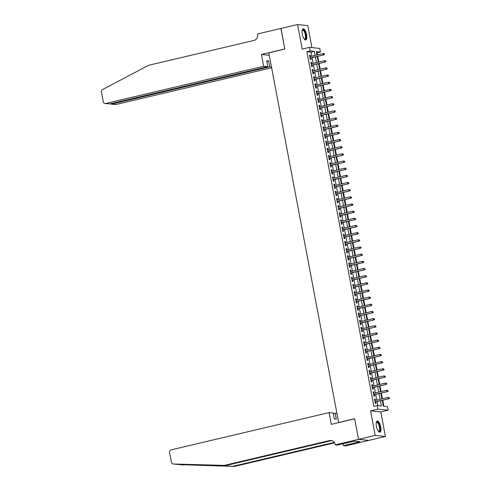 <?xml version="1.0" encoding="UTF-8"?>
<svg xmlns="http://www.w3.org/2000/svg" width="491" height="491" viewBox="0 0 491 491"><rect width="100%" height="100%" fill="white"/><g stroke="black" fill="none" stroke-linecap="round" stroke-linejoin="round"><path stroke-width="0.74" d="M380.703 426.839A5.726 2.062 76.7 0 0 377.235 421.045A5.726 2.062 76.7 0 0 376.401 426.397A5.726 2.062 76.7 0 0 379.862 432.19A5.726 2.062 76.7 0 0 380.703 426.839M306.587 34.609A5.726 2.062 76.7 0 0 303.125 28.816A5.726 2.062 76.7 0 0 302.284 34.167A5.726 2.062 76.7 0 0 305.752 39.961A5.726 2.062 76.7 0 0 306.587 34.609M382.188 400.325L383.293 406.18L387.43 406.603L388.111 410.188L377.904 409.138L377.223 405.56L381.366 405.983L380.378 400.754M358.547 439.371L354.668 418.848L331.339 424.347L329.117 412.6L171.144 449.854A2.203 2.038 -84.1 0 0 169.548 452.475L171.396 462.258A2.203 2.038 -84.1 0 0 173.311 463.983L224.215 465.4L329.529 440.568A5.137 4.757 95.9 0 1 331.002 440.47A5.137 4.757 95.9 0 1 335.144 444.478L335.218 444.877L358.547 439.371L368.753 440.421L385.41 436.456L380.777 411.918L388.111 410.188M311.938 47.602L307.783 25.6L297.571 24.55L302.21 49.088L309.545 47.357L319.751 48.406L320.427 51.985L316.29 51.561L316.94 55.004M317.493 54.875L317.094 52.77L320.427 51.985M383.882 406.241L382.741 400.196M382.464 398.747L381.384 393.033M381.114 391.585L380.034 385.871M379.758 384.416L378.678 378.702M378.408 377.254L377.327 371.54M377.051 370.091L375.971 364.377M375.695 362.929L374.621 357.215M374.345 355.76L373.264 350.046M372.988 348.598L371.908 342.884M371.638 341.435L370.558 335.721M370.282 334.273L369.201 328.559M368.931 327.104L367.851 321.39M367.575 319.942L366.495 314.228M366.225 312.779L365.144 307.065M364.868 305.617L363.788 299.903M363.512 298.448L362.438 292.734M362.162 291.286L361.081 285.572M360.805 284.123L359.725 278.409M359.455 276.961L358.375 271.247M358.099 269.792L357.018 264.078M356.748 262.63L355.668 256.916M355.392 255.467L354.312 249.753M354.042 248.305L352.961 242.591M352.685 241.136L351.605 235.422M351.329 233.974L350.255 228.26M349.979 226.811L348.898 221.097M348.622 219.643L347.542 213.935M347.272 212.48L346.192 206.766M345.916 205.318L344.835 199.604M344.565 198.155L343.485 192.441M343.209 190.987L342.129 185.279M341.859 183.824L340.779 178.11M340.502 176.662L339.422 170.948M339.146 169.499L338.072 163.785M337.796 162.331L336.716 156.623M336.439 155.168L335.359 149.454M335.089 148.006L334.009 142.292M333.733 140.843L332.653 135.129M332.382 133.675L331.302 127.961M331.026 126.512L329.946 120.798M329.676 119.35L328.596 113.636M328.319 112.187L327.239 106.473M326.963 105.019L325.889 99.305M325.613 97.856L324.533 92.142M324.256 90.694L323.176 84.98M322.906 83.531L321.826 77.817M321.55 76.363L320.47 70.649M320.2 69.2L319.119 63.486M318.843 62.038L317.763 56.324M368.747 440.384L358.54 439.335L375.204 435.407L385.41 436.456M358.54 439.335L354.649 418.743L338.655 422.512L268.804 52.85L284.798 49.075L280.907 28.478L297.571 24.55M375.406 400.411L375.161 399.097L374.473 399.03L375.284 403.326L375.971 403.399L375.683 401.859M374.056 393.248L373.804 391.935L373.117 391.861L373.927 396.163L374.621 396.231L374.326 394.696M372.7 386.086L372.454 384.772L371.761 384.698L372.577 389.001L373.264 389.068L372.976 387.534M371.349 378.917L371.098 377.604L370.41 377.536L371.221 381.832L371.914 381.906L371.619 380.372M369.993 371.755L369.748 370.441L369.054 370.374L369.87 374.67L370.558 374.743L370.269 373.203M368.643 364.592L368.391 363.279L367.704 363.205L368.514 367.507L369.201 367.575L368.913 366.041M367.286 357.43L367.041 356.116L366.347 356.043L367.164 360.345L367.851 360.412L367.563 358.878M365.93 350.261L365.685 348.948L364.997 348.88L365.807 353.176L366.495 353.25L366.206 351.716M364.58 343.099L364.328 341.785L363.641 341.718L364.451 346.014L365.144 346.087L364.856 344.547M363.223 335.936L362.978 334.623L362.29 334.549L363.101 338.851L363.788 338.919L363.5 337.385M361.873 328.774L361.622 327.46L360.934 327.387L361.744 331.689L362.438 331.756L362.143 330.222M360.517 321.605L360.271 320.292L359.578 320.224L360.394 324.52L361.081 324.594L360.793 323.06M359.167 314.443L358.915 313.129L358.227 313.062L359.038 317.358L359.731 317.432L359.437 315.891M357.81 307.28L357.565 305.967L356.871 305.893L357.687 310.195L358.375 310.263L358.086 308.729M356.46 300.111L356.208 298.804L355.521 298.731L356.331 303.027L357.018 303.1L356.73 301.566M355.103 292.949L354.858 291.636L354.164 291.568L354.981 295.864L355.668 295.938L355.38 294.404M353.747 285.787L353.502 284.473L352.814 284.406L353.624 288.702L354.312 288.776L354.023 287.235M352.397 278.624L352.145 277.311L351.458 277.237L352.268 281.539L352.961 281.607L352.673 280.073M351.04 271.455L350.795 270.148L350.108 270.075L350.918 274.371L351.605 274.444L351.317 272.91M349.69 264.293L349.439 262.98L348.751 262.912L349.561 267.208L350.255 267.282L349.96 265.748M348.334 257.131L348.088 255.817L347.395 255.75L348.211 260.046L348.898 260.113L348.61 258.579M346.984 249.968L346.732 248.655L346.045 248.581L346.855 252.883L347.548 252.951L347.254 251.417M345.627 242.8L345.382 241.492L344.688 241.419L345.504 245.715L346.192 245.788L345.903 244.254M344.277 235.637L344.025 234.324L343.338 234.256L344.148 238.552L344.835 238.626L344.547 237.092M342.921 228.475L342.675 227.161L341.982 227.094L342.798 231.39L343.485 231.457L343.197 229.923M341.564 221.312L341.319 219.999L340.631 219.925L341.441 224.227L342.129 224.295L341.84 222.761M340.214 214.144L339.962 212.836L339.275 212.763L340.085 217.059L340.779 217.132L340.49 215.598M338.858 206.981L338.612 205.668L337.925 205.6L338.735 209.896L339.422 209.97L339.134 208.43M337.507 199.819L337.256 198.505L336.568 198.438L337.378 202.734L338.072 202.801L337.777 201.267M336.151 192.656L335.905 191.343L335.212 191.269L336.028 195.571L336.716 195.639L336.427 194.105M334.801 185.488L334.549 184.18L333.862 184.107L334.672 188.403L335.365 188.476L335.071 186.942M333.444 178.325L333.199 177.012L332.505 176.944L333.321 181.24L334.009 181.314L333.72 179.774M332.094 171.163L331.842 169.849L331.155 169.782L331.965 174.078L332.653 174.145L332.364 172.611M330.738 164L330.492 162.687L329.799 162.613L330.615 166.915L331.302 166.983L331.014 165.449M329.381 156.832L329.136 155.524L328.448 155.451L329.258 159.747L329.946 159.82L329.657 158.286M328.031 149.669L327.779 148.356L327.092 148.288L327.902 152.584L328.596 152.658L328.307 151.118M326.675 142.507L326.429 141.193L325.742 141.126L326.552 145.422L327.239 145.489L326.951 143.955M325.324 135.344L325.073 134.031L324.385 133.957L325.195 138.259L325.889 138.327L325.594 136.793M323.968 128.176L323.722 126.868L323.029 126.795L323.845 131.091L324.533 131.165L324.244 129.63M322.618 121.013L322.366 119.7L321.679 119.632L322.489 123.928L323.182 124.002L322.888 122.462M321.261 113.851L321.016 112.537L320.322 112.47L321.139 116.766L321.826 116.833L321.537 115.299M319.911 106.688L319.659 105.375L318.972 105.301L319.782 109.603L320.47 109.671L320.181 108.137M318.555 99.52L318.309 98.212L317.616 98.139L318.432 102.435L319.119 102.509L318.831 100.974M317.198 92.357L316.953 91.044L316.265 90.976L317.076 95.272L317.763 95.346L317.474 93.806M315.848 85.195L315.596 83.881L314.909 83.814L315.719 88.11L316.413 88.177L316.124 86.643M314.492 78.032L314.246 76.719L313.559 76.645L314.369 80.947L315.056 81.015L314.768 79.481M313.141 70.864L312.89 69.556L312.202 69.483L313.012 73.779L313.706 73.853L313.411 72.318M311.785 63.701L311.54 62.388L310.846 62.32L311.662 66.616L312.35 66.69L312.061 65.15M317.094 52.77L316.505 52.715M311.791 56.219L311.024 52.15L306.887 51.727L373.89 406.345L377.223 405.56M377.812 405.621L377.045 401.54M376.769 400.091L375.689 394.377M375.412 392.929L374.332 387.215M374.062 385.76L372.982 380.046M372.706 378.598L371.626 372.884M371.356 371.435L370.275 365.721M369.999 364.273L368.919 358.559M368.649 357.104L367.569 351.39M367.293 349.942L366.212 344.228M365.936 342.779L364.862 337.065M364.586 335.617L363.506 329.903M363.23 328.448L362.149 322.734M361.879 321.286L360.799 315.572M360.523 314.123L359.443 308.409M359.173 306.955L358.092 301.247M357.816 299.792L356.736 294.078M356.466 292.63L355.386 286.916M355.11 285.467L354.029 279.753M353.753 278.299L352.679 272.591M352.403 271.136L351.323 265.422M351.047 263.974L349.966 258.26M349.696 256.811L348.616 251.097M348.34 249.643L347.26 243.935M346.99 242.48L345.91 236.766M345.633 235.318L344.553 229.604M344.283 228.155L343.203 222.441M342.927 220.987L341.846 215.273M341.57 213.824L340.496 208.11M340.22 206.662L339.14 200.948M338.864 199.499L337.783 193.785M337.513 192.331L336.433 186.617M336.157 185.168L335.077 179.454M334.807 178.006L333.727 172.292M333.45 170.843L332.37 165.129M332.1 163.675L331.02 157.961M330.744 156.512L329.664 150.798M329.387 149.35L328.313 143.636M328.037 142.187L326.957 136.473M326.681 135.019L325.601 129.305M325.33 127.856L324.25 122.142M323.974 120.694L322.894 114.98M322.624 113.531L321.544 107.817M321.267 106.363L320.187 100.649M319.917 99.2L318.837 93.486M318.561 92.038L317.481 86.324M317.204 84.875L316.13 79.161M315.854 77.707L314.774 71.993M314.498 70.544L313.418 64.83M313.148 63.382L312.067 57.668M310.435 56.539L310.183 55.225L309.496 55.152L310.306 59.454L310.999 59.521L310.705 57.987M338.655 422.512L338.986 422.548M380.777 411.918L370.57 410.869L375.204 435.407M370.57 410.869L377.904 409.138M306.887 51.727L310.22 50.941L309.545 47.357M317.211 56.453L318.291 62.167M318.567 63.615L319.647 69.329M319.917 70.784L320.997 76.498M321.274 77.946L322.354 83.66M322.63 85.109L323.704 90.823M323.98 92.271L325.06 97.985M325.337 99.44L326.417 105.154M326.687 106.602L327.767 112.316M328.043 113.765L329.123 119.479M329.393 120.927L330.474 126.641M330.75 128.096L331.83 133.81M332.1 135.258L333.18 140.972M333.457 142.421L334.537 148.135M334.813 149.583L335.887 155.297M336.163 156.752L337.243 162.466M337.52 163.914L338.6 169.628M338.87 171.077L339.95 176.791M340.226 178.239L341.306 183.953M341.576 185.408L342.657 191.122M342.933 192.57L344.013 198.284M344.283 199.733L345.363 205.447M345.639 206.901L346.72 212.609M346.996 214.064L348.07 219.778M348.346 221.226L349.426 226.94M349.702 228.389L350.783 234.103M351.053 235.557L352.133 241.265M352.409 242.72L353.489 248.434M353.759 249.882L354.84 255.596M355.116 257.045L356.196 262.759M356.466 264.213L357.546 269.921M357.822 271.376L358.903 277.09M359.173 278.538L360.253 284.252M360.529 285.701L361.609 291.415M361.885 292.869L362.966 298.583M363.236 300.032L364.316 305.746M364.592 307.194L365.672 312.908M365.942 314.357L367.023 320.071M367.299 321.525L368.379 327.239M368.649 328.688L369.729 334.402M370.005 335.85L371.086 341.564M371.356 343.013L372.436 348.727M372.712 350.181L373.792 355.895M374.068 357.344L375.149 363.058M375.419 364.506L376.499 370.22M376.775 371.669L377.855 377.383M378.125 378.837L379.205 384.551M379.482 386L380.562 391.714M380.832 393.162L381.912 398.876M315.124 55.434L314.357 51.365L310.22 50.941M380.102 399.306L379.021 393.592M378.745 392.137L377.665 386.429M377.395 384.975L376.315 379.261M376.038 377.812L374.958 372.098M374.688 370.65L373.608 364.936M373.332 363.481L372.252 357.773M371.982 356.319L370.901 350.605M370.625 349.156L369.545 343.442M369.269 341.994L368.195 336.28M367.919 334.825L366.838 329.117M366.562 327.663L365.482 321.949M365.212 320.5L364.132 314.786M363.856 313.338L362.775 307.624M362.505 306.169L361.425 300.455M361.149 299.007L360.069 293.293M359.799 291.844L358.718 286.13M358.442 284.682L357.362 278.968M357.086 277.513L356.012 271.799M355.736 270.351L354.655 264.637M354.379 263.188L353.299 257.474M353.029 256.026L351.949 250.312M351.673 248.857L350.592 243.143M350.322 241.695L349.242 235.981M348.966 234.532L347.886 228.818M347.616 227.37L346.536 221.656M346.259 220.201L345.179 214.487M344.903 213.039L343.829 207.325M343.553 205.876L342.473 200.162M342.196 198.714L341.116 193M340.846 191.545L339.766 185.831M339.49 184.383L338.409 178.669M338.139 177.22L337.059 171.506M336.783 170.058L335.703 164.344M335.433 162.889L334.353 157.175M334.076 155.727L332.996 150.013M332.72 148.564L331.646 142.85M331.37 141.402L330.29 135.688M330.013 134.233L328.933 128.519M328.663 127.071L327.583 121.357M327.307 119.908L326.227 114.194M325.956 112.746L324.876 107.032M324.6 105.577L323.52 99.863M323.25 98.415L322.17 92.701M321.893 91.252L320.813 85.538M320.537 84.09L319.463 78.376M319.187 76.921L318.107 71.207M317.83 69.759L316.75 64.045M316.48 62.596L315.4 56.882M311.024 52.15L314.357 51.365M309.539 55.379L310.183 55.225M310.889 62.541L311.54 62.388M312.245 69.704L312.89 69.556M313.596 76.872L314.246 76.719M314.952 84.035L315.596 83.881M316.308 91.197L316.953 91.044M317.659 98.36L318.309 98.212M319.015 105.528L319.659 105.375M320.365 112.691L321.016 112.537M321.722 119.853L322.366 119.7M323.072 127.016L323.722 126.868M324.428 134.184L325.073 134.031M325.779 141.347L326.429 141.193M327.135 148.509L327.779 148.356M328.491 155.672L329.136 155.524M329.842 162.84L330.492 162.687M331.198 170.003L331.842 169.849M332.548 177.165L333.199 177.012M333.905 184.328L334.549 184.18M335.255 191.496L335.905 191.343M336.611 198.659L337.256 198.505M337.961 205.821L338.612 205.668M339.318 212.984L339.962 212.836M340.674 220.152L341.319 219.999M342.024 227.315L342.675 227.161M343.381 234.477L344.025 234.324M344.731 241.646L345.382 241.492M346.087 248.808L346.732 248.655M347.438 255.971L348.088 255.817M348.794 263.133L349.439 262.98M350.144 270.302L350.795 270.148M351.501 277.464L352.145 277.311M352.857 284.627L353.502 284.473M354.207 291.789L354.858 291.636M355.564 298.958L356.208 298.804M356.914 306.12L357.565 305.967M358.27 313.283L358.915 313.129M359.621 320.445L360.271 320.292M360.977 327.614L361.622 327.46M362.327 334.776L362.978 334.623M363.684 341.939L364.328 341.785M365.04 349.101L365.685 348.948M366.39 356.27L367.041 356.116M367.747 363.432L368.391 363.279M369.097 370.595L369.748 370.441M370.453 377.757L371.098 377.604M371.804 384.926L372.454 384.772M373.16 392.088L373.804 391.935M374.51 399.251L375.161 399.097M310.06 58.141L323.882 54.882L310.03 57.981M324.305 54.348L324.17 53.636L324.305 54.348L323.385 54.832L323.139 53.544L309.784 56.692M323.882 54.882L324.582 54.378M324.17 53.636L323.139 53.544M302.18 30.233A4.953 1.78 -103.3 0 1 302.186 30.221A4.953 1.78 -103.3 0 1 305.058 32.259A4.953 1.78 -103.3 0 1 305.936 37.629A4.953 1.78 -103.3 0 1 304.285 39.12A4.953 1.78 -103.3 0 1 304.273 39.108M304.193 39.01A4.585 1.651 76.7 0 0 304.623 39.053A4.585 1.651 76.7 0 0 304.641 32.504A4.585 1.651 76.7 0 0 302.517 30.129A4.585 1.651 76.7 0 0 302.155 30.356M305.42 39.961A5.689 2.044 76.7 0 0 305.23 31.927A5.689 2.044 76.7 0 0 302.824 28.957M376.29 422.469A4.953 1.78 -103.3 0 1 376.296 422.45A4.953 1.78 -103.3 0 1 379.175 424.488A4.953 1.78 -103.3 0 1 380.046 429.858A4.953 1.78 -103.3 0 1 378.395 431.35A4.953 1.78 -103.3 0 1 378.383 431.337M378.309 431.239A4.585 1.651 76.7 0 0 378.739 431.288A4.585 1.651 76.7 0 0 378.751 424.733A4.585 1.651 76.7 0 0 376.628 422.358A4.585 1.651 76.7 0 0 376.266 422.585M379.531 432.197A5.689 2.044 76.7 0 0 379.34 424.156A5.689 2.044 76.7 0 0 376.935 421.186M263.673 66.217L105.694 103.478L109.818 103.896L267.798 66.641L263.673 66.217L261.451 54.47L284.78 48.971L281.012 28.453M109.818 103.896L105.062 103.515A2.203 2.038 -84.1 0 1 103.288 101.797L101.441 92.02A2.203 2.038 -84.1 0 1 102.57 89.571L148.613 65.291L253.927 40.452A5.137 4.757 -84.1 0 0 257.646 34.339L257.572 33.947L280.901 28.441M269.258 55.274L261.451 54.47M271.48 67.022L269.755 66.844L268.632 60.896L266.674 60.694L267.798 66.641M269.755 66.844L111.776 104.098L115.901 104.522A2.203 2.038 95.9 0 1 115.275 104.565L111.187 104.147L111.776 104.098L111.66 103.466M271.627 67.795L115.901 104.522M105.062 103.515A2.203 2.038 -84.1 0 0 105.694 103.478M268.632 60.896L266.791 61.332M110.426 103.754L111.187 104.147M178.233 464.4L232.912 466.297L334.254 442.397M224.215 465.4L177.349 464.4L173.176 463.977M329.117 412.6L333.242 413.023L334.371 418.97L336.329 419.173L335.206 413.226L333.364 413.655M335.206 413.226L336.93 413.404M232.912 466.297L234.422 466.45L334.543 442.839M331.75 440.611A5.137 4.757 95.9 0 0 331.038 440.722L225.725 465.56M179.485 464.615L234.422 466.45M335.218 444.877L337.219 445.079L354.588 441.133L359.915 441.679L343.424 445.718L345.425 445.92L368.753 440.421M343.043 443.704L343.424 445.718M357.786 441.458L357.914 442.152M311.411 65.303L325.232 62.044L311.38 65.143M325.662 61.516L325.527 60.798L325.662 61.516L324.735 61.995L324.496 60.706L311.141 63.855M325.232 62.044L325.938 61.541M325.527 60.798L324.496 60.706M312.767 72.472L326.589 69.206L312.736 72.306M327.012 68.679L326.877 67.961L327.012 68.679L326.092 69.157L325.846 67.868L312.491 71.017M326.589 69.206L327.288 68.709M326.877 67.961L325.846 67.868M314.117 79.634L327.939 76.375L314.093 79.474M328.369 75.841L328.233 75.129L328.369 75.841L327.448 76.32L327.202 75.031L313.847 78.179M327.939 76.375L328.645 75.872M328.233 75.129L327.202 75.031M315.474 86.797L329.295 83.538L315.443 86.637M329.719 83.01L329.584 82.292L329.719 83.01L328.798 83.488L328.553 82.2L315.197 85.348M329.295 83.538L329.995 83.034M329.584 82.292L328.553 82.2M316.83 93.959L330.652 90.7L316.799 93.799M331.075 90.172L330.94 89.454L331.075 90.172L330.155 90.651L329.909 89.362L316.554 92.511M330.652 90.7L331.351 90.197M330.94 89.454L329.909 89.362M318.18 101.128L332.002 97.862L318.15 100.962M332.432 97.335L332.297 96.617L332.432 97.335L331.505 97.813L331.265 96.524L317.91 99.673M332.002 97.862L332.708 97.365M332.297 96.617L331.265 96.524M319.537 108.29L333.358 105.031L319.506 108.13M333.782 104.497L333.647 103.785L333.782 104.497L332.861 104.976L332.616 103.687L319.26 106.835M333.358 105.031L334.058 104.528M333.647 103.785L332.616 103.687M320.887 115.453L334.709 112.194L320.856 115.293M335.138 111.666L335.003 110.948L335.138 111.666L334.211 112.144L333.972 110.856L320.617 114.004M334.709 112.194L335.414 111.69M335.003 110.948L333.972 110.856M322.243 122.615L336.065 119.356L322.213 122.455M336.488 118.828L336.353 118.11L336.488 118.828L335.568 119.307L335.322 118.018L321.967 121.167M336.065 119.356L336.765 118.853M336.353 118.11L335.322 118.018M323.594 129.784L337.415 126.518L323.563 129.618M337.845 125.991L337.71 125.273L337.845 125.991L336.918 126.469L336.679 125.18L323.323 128.329M337.415 126.518L338.121 126.021M337.71 125.273L336.679 125.18M324.95 136.946L338.772 133.687L324.919 136.786M339.195 133.153L339.06 132.441L339.195 133.153L338.274 133.632L338.029 132.343L324.674 135.498M338.772 133.687L339.471 133.184M339.06 132.441L338.029 132.343M326.3 144.109L340.122 140.849L326.276 143.949M340.551 140.322L340.416 139.604L340.551 140.322L339.631 140.8L339.385 139.512L326.03 142.66M340.122 140.849L340.828 140.346M340.416 139.604L339.385 139.512M327.657 151.271L341.478 148.012L327.626 151.111M341.902 147.484L341.767 146.766L341.902 147.484L340.981 147.963L340.736 146.674L327.38 149.823M341.478 148.012L342.178 147.509M341.767 146.766L340.736 146.674M329.013 158.44L342.835 155.181L328.982 158.274M343.258 154.647L343.123 153.929L343.258 154.647L342.337 155.125L342.092 153.836L328.737 156.985M342.835 155.181L343.534 154.677M343.123 153.929L342.092 153.836M330.363 165.602L344.185 162.343L330.333 165.442M344.614 161.809L344.479 161.097L344.614 161.809L343.688 162.288L343.448 160.999L330.093 164.154M344.185 162.343L344.891 161.84M344.479 161.097L343.448 160.999M331.72 172.764L345.541 169.505L331.689 172.605M345.965 168.978L345.83 168.26L345.965 168.978L345.044 169.456L344.799 168.168L331.443 171.316M345.541 169.505L346.241 169.002M345.83 168.26L344.799 168.168M333.07 179.927L346.892 176.668L333.039 179.767M347.321 176.14L347.186 175.422L347.321 176.14L346.394 176.619L346.155 175.33L332.8 178.479M346.892 176.668L347.597 176.165M347.186 175.422L346.155 175.33M334.426 187.096L348.248 183.837L334.396 186.93M348.671 183.303L348.536 182.584L348.671 183.303L347.751 183.781L347.505 182.492L334.15 185.641M348.248 183.837L348.948 183.333M348.536 182.584L347.505 182.492M335.776 194.258L349.598 190.999L335.746 194.098M350.028 190.465L349.893 189.753L350.028 190.465L349.101 190.944L348.862 189.655L335.506 192.81M349.598 190.999L350.304 190.496M349.893 189.753L348.862 189.655M337.133 201.42L350.955 198.161L337.102 201.261M351.378 197.634L351.243 196.916L351.378 197.634L350.457 198.112L350.212 196.823L336.857 199.972M350.955 198.161L351.654 197.658M351.243 196.916L350.212 196.823M338.483 208.583L352.305 205.324L338.459 208.423M352.734 204.796L352.599 204.078L352.734 204.796L351.814 205.275L351.568 203.986L338.213 207.134M352.305 205.324L353.011 204.821M352.599 204.078L351.568 203.986M339.84 215.752L353.661 212.493L339.809 215.586M354.085 211.959L353.95 211.24L354.085 211.959L353.164 212.437L352.919 211.148L339.563 214.297M353.661 212.493L354.361 211.989M353.95 211.24L352.919 211.148M341.196 222.914L355.018 219.655L341.165 222.754M355.441 219.121L355.306 218.409L355.441 219.121L354.52 219.6L354.275 218.311L340.92 221.466M355.018 219.655L355.717 219.152M355.306 218.409L354.275 218.311M342.546 230.076L356.368 226.817L342.515 229.917M356.797 226.29L356.656 225.572L356.797 226.29L355.871 226.768L355.631 225.479L342.27 228.628M356.368 226.817L357.074 226.314M356.656 225.572L355.631 225.479M343.903 237.239L357.724 233.98L343.872 237.079M358.148 233.452L358.013 232.734L358.148 233.452L357.227 233.931L356.982 232.642L343.626 235.79M357.724 233.98L358.424 233.477M358.013 232.734L356.982 232.642M345.253 244.408L359.074 241.149L345.222 244.242M359.504 240.615L359.369 239.896L359.504 240.615L358.577 241.093L358.338 239.804L344.983 242.953M359.074 241.149L359.78 240.645M359.369 239.896L358.338 239.804M346.609 251.57L360.431 248.311L346.578 251.41M360.854 247.777L360.719 247.065L360.854 247.777L359.934 248.262L359.688 246.967L346.333 250.122M360.431 248.311L361.13 247.808M360.719 247.065L359.688 246.967M347.959 258.732L361.781 255.473L347.929 258.573M362.211 254.946L362.076 254.228L362.211 254.946L361.284 255.424L361.045 254.135L347.689 257.284M361.781 255.473L362.487 254.97M362.076 254.228L361.045 254.135M349.316 265.895L363.137 262.636L349.285 265.735M363.561 262.108L363.426 261.39L363.561 262.108L362.64 262.587L362.395 261.298L349.04 264.446M363.137 262.636L363.837 262.133M363.426 261.39L362.395 261.298M350.666 273.064L364.488 269.805L350.642 272.898M364.917 269.271L364.782 268.552L364.917 269.271L363.997 269.749L363.751 268.46L350.396 271.609M364.488 269.805L365.194 269.301M364.782 268.552L363.751 268.46M352.022 280.226L365.844 276.967L351.992 280.066M366.268 276.433L366.133 275.721L366.268 276.433L365.347 276.918L365.101 275.623L351.746 278.778M365.844 276.967L366.544 276.464M366.133 275.721L365.101 275.623M353.379 287.388L367.2 284.129L353.348 287.229M367.624 283.602L367.489 282.884L367.624 283.602L366.703 284.08L366.458 282.791L353.103 285.94M367.2 284.129L367.9 283.626M367.489 282.884L366.458 282.791M354.729 294.551L368.551 291.292L354.698 294.391M368.98 290.764L368.839 290.046L368.98 290.764L368.054 291.243L367.814 289.954L354.453 293.102M368.551 291.292L369.25 290.795M368.839 290.046L367.814 289.954M356.085 301.72L369.907 298.46L356.055 301.554M370.331 297.927L370.196 297.208L370.331 297.927L369.41 298.405L369.164 297.116L355.809 300.265M369.907 298.46L370.607 297.957M370.196 297.208L369.164 297.116M357.436 308.882L371.257 305.623L357.405 308.722M371.687 305.089L371.552 304.377L371.687 305.089L370.76 305.574L370.521 304.279L357.166 307.434M371.257 305.623L371.963 305.12M371.552 304.377L370.521 304.279M358.792 316.044L372.614 312.785L358.761 315.885M373.037 312.258L372.902 311.54L373.037 312.258L372.117 312.736L371.871 311.447L358.516 314.596M372.614 312.785L373.313 312.282M372.902 311.54L371.871 311.447M360.142 323.207L373.964 319.948L360.112 323.047M374.394 319.42L374.259 318.702L374.394 319.42L373.467 319.899L373.228 318.61L359.872 321.758M373.964 319.948L374.67 319.451M374.259 318.702L373.228 318.61M361.499 330.375L375.32 327.116L361.468 330.21M375.744 326.583L375.609 325.864L375.744 326.583L374.823 327.061L374.578 325.772L361.223 328.921M375.32 327.116L376.02 326.613M375.609 325.864L374.578 325.772M362.849 337.538L376.671 334.279L362.824 337.378M377.1 333.745L376.965 333.033L377.1 333.745L376.18 334.23L375.934 332.935L362.579 336.09M376.671 334.279L377.376 333.776M376.965 333.033L375.934 332.935M364.205 344.7L378.027 341.441L364.175 344.541M378.451 340.914L378.315 340.195L378.451 340.914L377.53 341.392L377.284 340.103L363.929 343.252M378.027 341.441L378.727 340.938M378.315 340.195L377.284 340.103M365.562 351.863L379.383 348.604L365.531 351.703M379.807 348.076L379.672 347.358L379.807 348.076L378.886 348.555L378.641 347.266L365.286 350.414M379.383 348.604L380.083 348.107M379.672 347.358L378.641 347.266M366.912 359.031L380.734 355.772L366.881 358.872M381.163 355.238L381.022 354.52L381.163 355.238L380.237 355.717L379.991 354.428L366.636 357.577M380.734 355.772L381.433 355.269M381.022 354.52L379.991 354.428M368.268 366.194L382.09 362.935L368.238 366.034M382.514 362.401L382.379 361.689L382.514 362.401L381.593 362.886L381.347 361.591L367.992 364.745M382.09 362.935L382.79 362.432M382.379 361.689L381.347 361.591M369.619 373.356L383.44 370.097L369.588 373.197M383.87 369.57L383.735 368.851L383.87 369.57L382.943 370.048L382.704 368.759L369.349 371.908M383.44 370.097L384.146 369.594M383.735 368.851L382.704 368.759M370.975 380.519L384.797 377.26L370.944 380.359M385.22 376.732L385.085 376.014L385.22 376.732L384.3 377.211L384.054 375.922L370.699 379.07M384.797 377.26L385.496 376.763M385.085 376.014L384.054 375.922M372.325 387.687L386.147 384.428L372.295 387.528M386.577 383.894L386.442 383.176L386.577 383.894L385.65 384.373L385.41 383.084L372.055 386.233M386.147 384.428L386.853 383.925M386.442 383.176L385.41 383.084M373.682 394.85L387.503 391.591L373.651 394.69M387.927 391.057L387.792 390.345L387.927 391.057L387.006 391.542L386.761 390.253L373.406 393.401M387.503 391.591L388.203 391.088M387.792 390.345L386.761 390.253M375.032 402.012L388.854 398.753L375.007 401.853M389.283 398.226L389.148 397.507L389.283 398.226L388.363 398.704L388.117 397.415L374.762 400.564M388.854 398.753L389.559 398.25M389.148 397.507L388.117 397.415M217.304 465.861L219.336 465.382M331.038 440.722L329.529 440.568M173.311 463.983L177.349 464.4M179.338 464.609L183.382 465.02"/></g></svg>
